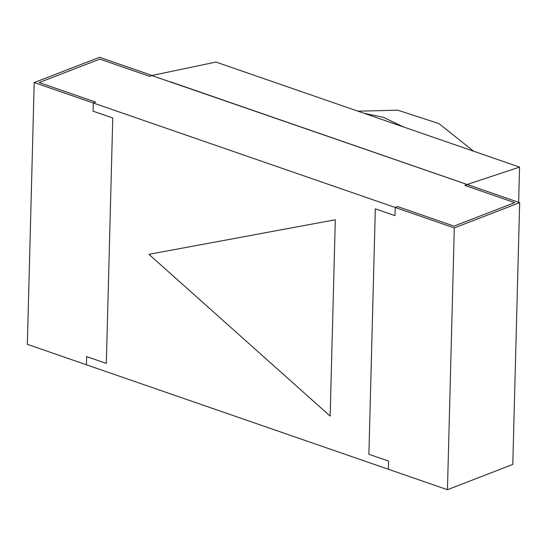 <?xml version="1.0" encoding="UTF-8"?>
<svg xmlns="http://www.w3.org/2000/svg" width="547" height="547" viewBox="0 0 547 547"><rect width="100%" height="100%" fill="white"/><g stroke="black" fill="none" stroke-linecap="round" stroke-linejoin="round"><path stroke-width="0.82" d="M99.841 59.103L149.728 76.368L99.841 59.103L39.165 82.556L99.841 59.103L149.728 76.368L151.827 75.554L170.206 81.913L151.827 75.554L149.728 76.368L152.066 75.465L99.547 57.291L34.208 82.549L99.547 57.291L152.066 75.465L149.728 76.368L99.841 59.103L39.165 82.556L95.616 102.091L39.165 82.556L95.616 102.091L93.284 102.993L95.616 102.091L39.165 82.556L99.841 59.103M86.638 356.603L106.33 363.413L112.757 117.988L93.065 111.171L93.284 102.993L395.228 207.47L395.016 215.655L375.324 208.838L368.897 454.27L388.589 461.087L388.37 469.264L86.426 364.781L86.638 356.603L86.426 364.781L388.37 469.264L388.589 461.087L368.897 454.27L375.324 208.838L395.016 215.655L395.228 207.47L397.56 206.568L395.228 207.47L93.284 102.993L93.065 111.171L112.757 117.988L106.33 363.413L86.638 356.603L86.426 364.781L27.35 344.343L34.208 82.549L93.284 102.993L95.616 102.091L93.284 102.993L93.065 111.171L112.757 117.988L106.33 363.413L86.638 356.603L106.33 363.413L112.757 117.988L93.065 111.171L93.284 102.993L34.208 82.549L27.35 344.343L86.426 364.781L86.638 356.603M464.806 185.392L514.693 202.65L454.01 226.102L397.56 206.568L454.01 226.102L514.693 202.65L464.806 185.392L467.138 184.489L170.445 81.824L467.138 184.489L464.806 185.392L514.693 202.65L454.01 226.102L397.56 206.568L454.01 226.102L514.693 202.65L464.806 185.392L467.138 184.489L464.806 185.392M335.297 219.757L148.928 254.328L330.156 416.096L335.297 219.757L330.156 416.096L148.928 254.328L335.297 219.757L330.156 416.096L148.928 254.328L335.297 219.757L148.928 254.328L330.156 416.096L335.297 219.757M152.059 75.636L519.65 202.657L454.304 227.914L447.453 489.709L388.37 469.264L388.589 461.087L368.897 454.27L375.324 208.838L395.016 215.655L395.228 207.47L454.304 227.914L519.65 202.657L467.138 184.489L519.554 167.108L215.962 62.057L152.066 75.465L215.962 62.057L519.554 167.108L467.138 184.489L152.059 75.636M512.792 464.451L447.453 489.709L512.792 464.451L519.65 202.657L512.792 464.451M397.56 206.568L395.228 207.47L397.56 206.568M388.37 469.264L447.453 489.709L454.304 227.914L395.228 207.47L395.016 215.655L375.324 208.838L368.897 454.27L388.589 461.087L388.37 469.264M518.631 202.308L519.554 167.108L518.631 202.308M403.454 126.938L383.426 117.325L364.111 113.325L383.426 117.325L403.454 126.938M357.916 111.178L397.744 110.186L438.995 123.629L473.565 151.198"/></g></svg>

